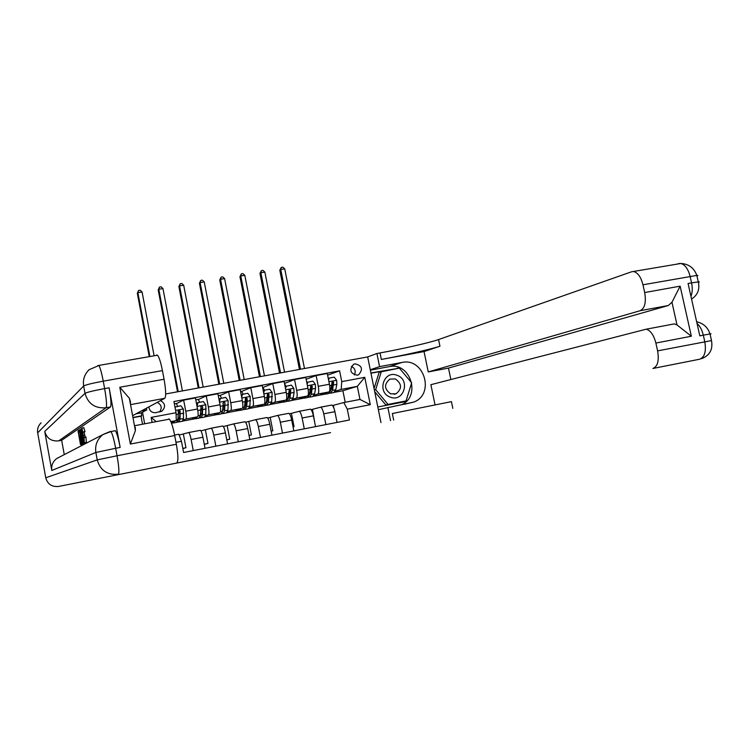 <?xml version="1.0" encoding="UTF-8"?>
<svg xmlns="http://www.w3.org/2000/svg" width="750" height="750" viewBox="0 0 750 750"><rect width="100%" height="100%" fill="white"/><g stroke="black" fill="none" stroke-linecap="round" stroke-linejoin="round"><path stroke-width="1.12" d="M234.338 451.641L207.234 457.022L234.338 451.641M355.003 363.853L353.569 364.331C348.966 369.938 350.203 373.566 357.291 375.206L358.622 374.775C363.337 369.188 362.128 365.55 355.003 363.853M308.644 436.941L282.506 442.125L308.644 436.941M330.525 432.638L58.641 486.431L330.525 432.638M260.625 446.438L230.794 452.362L260.625 446.438M265.688 445.434L286.959 441.225L265.688 445.434M148.912 406.866C149.438 410.953 151.744 412.884 155.831 412.669L161.972 411.084C165.825 407.006 165.356 403.509 160.538 400.594M165.675 393.975L367.669 356.925L380.972 422.606M144.684 423.816L142.5 412.172M174.6 435.047L178.875 434.231L181.453 441.262L183.581 452.503L349.444 419.991L347.278 409.153L343.819 402.544L359.962 399.441L357.328 386.334L341.184 389.391L335.381 391.181M181.453 441.262L175.978 442.322M152.109 422.419L151.163 417.394L176.044 412.725L176.287 420.591L171.272 422.616M327.609 375.169L339.6 370.847L173.934 401.541L176.044 412.725M339.6 370.847L341.756 381.628L364.762 377.316L370.294 404.691L347.278 409.153M176.287 420.591L170.859 421.622M345.197 402.281L342.881 390.731L334.678 392.288M330.253 393.122L329.466 393.272M325.05 394.116L313.575 396.291M309.188 397.116L308.316 397.284M303.938 398.109L292.294 400.322M287.944 401.147L286.978 401.325M282.638 402.15L270.816 404.391M266.503 405.216L265.453 405.413M261.15 406.228L249.141 408.506M244.866 409.312L243.741 409.528M239.475 410.334L227.278 412.65M223.041 413.447L221.822 413.681M217.594 414.478L205.209 416.831M201.019 417.628L199.706 417.872M195.525 418.669L182.944 421.05M178.791 421.837L177.394 422.109M173.25 422.887L171.497 423.225M342.881 390.731L357.328 386.334L364.762 377.316M306.15 379.266L316.125 375.562L327.272 373.491L329.419 384.244C330.159 388.594 329.991 391.172 328.912 391.959L320.803 394.5L324.506 393.797M316.125 375.562L318.272 386.334C319.012 390.694 318.863 393.272 317.812 394.059L314.241 395.194M284.494 383.409L294.544 379.556L305.794 377.475L307.931 388.275C308.681 392.644 308.55 395.222 307.528 396.009L299.859 398.466L303.422 397.791M294.544 379.556L296.681 390.384C297.431 394.772 297.319 397.35 296.334 398.128L292.903 399.244M263.1 387.441L272.775 383.597L284.119 381.488L286.256 392.344C287.006 396.741 286.903 399.319 285.956 400.087L278.738 402.469L282.15 401.822M272.775 383.597L274.903 394.472C275.653 398.878 275.578 401.466 274.659 402.234L271.369 403.331M241.725 391.416L250.8 387.666L262.247 385.547L264.375 396.45C265.134 400.866 265.069 403.453 264.178 404.213L257.428 406.509L260.681 405.891M250.8 387.666L252.919 398.597C253.678 403.022 253.631 405.609 252.778 406.369L249.647 407.456M220.172 395.438L228.619 391.781L240.178 389.634L242.297 400.594C243.056 405.028 243.028 407.616 242.213 408.375L235.931 410.578L239.034 409.997M228.619 391.781L230.738 402.759C231.497 407.203 231.487 409.8 230.709 410.55L227.728 411.619M198.412 399.497L206.241 395.925L217.903 393.759L220.022 404.775C220.781 409.228 220.791 411.825 220.041 412.566L214.238 414.694L217.181 414.131M222.084 413.203L222.619 413.1M206.241 395.925L208.35 406.969C209.119 411.431 209.147 414.028 208.434 414.769L205.612 415.819M176.466 403.594L183.656 400.116L195.422 397.931L197.531 408.994C198.3 413.466 198.347 416.072 197.662 416.803L192.356 418.837L195.131 418.312M199.95 417.403L200.625 417.272M183.656 400.116L185.756 411.206C186.534 415.688 186.591 418.294 185.953 419.025L183.291 420.066M171.347 422.822L172.884 422.522M177.6 421.631L178.425 421.481M179.166 435.038L188.681 432.553C189.488 433.153 190.312 435.478 191.137 439.509L193.247 450.609M200.934 430.856L211.181 428.231C212.053 428.812 212.916 431.119 213.75 435.131L215.859 446.175M223.369 426.544L233.475 423.947C234.412 424.519 235.303 426.797 236.147 430.8L238.266 441.778M245.597 422.269L255.572 419.7C256.575 420.253 257.494 422.522 258.347 426.497L260.475 437.428M267.628 418.031L277.472 415.491C278.531 416.034 279.488 418.284 280.341 422.241L282.478 433.116M289.453 413.831L299.166 411.328C300.281 411.853 301.275 414.075 302.137 418.012L304.275 428.841M311.081 409.678L320.672 407.194C321.844 407.7 322.875 409.913 323.738 413.831L325.884 424.603M332.522 405.553L343.819 402.544M179.522 413.775L178.875 410.353M182.831 448.556L185.963 447.741L183.403 434.231M182.794 448.359L185.963 447.741M188.569 432.544L200.4 430.303C201.253 430.894 202.088 433.2 202.922 437.231L205.031 448.294M201.319 408.656L200.859 406.247M204.281 444.384L207.966 443.447L205.397 429.994M204.244 444.169L207.966 443.447M211.069 428.222L222.797 426C223.706 426.572 224.588 428.869 225.422 432.872L227.541 443.888M226.781 439.941L229.772 439.191L227.194 425.803M226.753 439.781L229.772 439.191M233.353 423.938L244.987 421.734C245.963 422.297 246.872 424.566 247.716 428.559L249.844 439.509M249.075 435.544L251.381 434.972L248.803 421.65M249.047 435.431L251.381 434.972M255.441 419.691L266.981 417.506C268.012 418.059 268.959 420.309 269.812 424.275L271.941 435.178M271.163 431.194L272.803 430.791L270.216 417.534M271.144 431.119L272.803 430.791M277.331 415.491L288.778 413.325C289.866 413.85 290.841 416.091 291.703 420.038L293.841 430.884M293.053 426.881L294.037 426.647L291.441 413.456M293.044 426.844L294.037 426.647M299.016 411.319L310.369 409.172C311.522 409.688 312.534 411.909 313.397 415.837L315.534 426.637M314.747 422.625L312.478 409.406M320.512 407.184L331.772 405.056C332.981 405.562 334.022 407.766 334.894 411.675L337.041 422.419M333.863 408.009L333.337 405.394M341.184 389.391L341.756 381.628M156.225 421.641L151.163 417.394M370.294 404.691L359.962 399.441M159.534 411.975C162.328 407.934 161.559 404.728 157.247 402.375M354.384 374.944C356.053 371.166 355.05 368.306 351.384 366.375M240.487 450.422L233.522 451.819L240.487 450.422M273.797 443.831L263.156 445.95L273.797 443.831M174.375 421.369L173.409 422.981L172.594 422.081M174.984 407.119L180.844 405.741L183.347 409.059L183.469 418.538L182.353 421.284L179.419 421.847M177.656 406.341L176.316 403.481L174.366 403.819L176.316 403.481M179.625 414.113L178.641 410.334M175.406 406.753L175.116 407.803M177.816 420.506L178.959 421.931L180.047 419.184L180.131 411.084L178.5 410.325L177.891 419.597L176.812 422.334L173.859 422.897M180.131 411.084L179.466 417.3L178.566 419.587L177.919 418.931M154.106 355.809L142.069 291.966L137.869 292.65L137.334 293.316L149.259 356.653M149.906 356.541L137.869 292.65L138.562 290.475L140.241 290.203L142.069 291.966M137.334 293.316L138.562 290.475M196.781 417.141L195.703 418.753L194.822 417.891M196.838 405.356L197.569 402.731L203.362 401.55L205.847 404.85L205.819 414.309L204.562 417.075L201.703 417.619M199.688 402.234L198.262 399.403L195.787 399.834L198.262 399.403M201.994 410.841L200.738 406.378M197.981 402.553L196.988 406.125M200.147 416.606L201.197 417.712L202.434 414.956L202.669 406.866L201.066 406.097L200.297 415.359L199.069 418.116L196.191 418.659M196.387 402.966L196.922 405.056M202.669 406.866L201.834 413.072L200.803 415.378L200.316 415.003M182.409 390.909L162.966 288.581L158.803 289.256L158.203 289.931L177.525 391.809M178.228 391.678L158.803 289.256L159.459 287.1L161.128 286.828L162.966 288.581M158.203 289.931L159.459 287.1M218.981 412.959L217.791 414.572L216.862 413.728M219.262 400.856L219.891 398.569L225.675 397.387L228.15 400.669L227.972 410.128L226.566 412.903L223.781 413.428M221.522 398.166L220.022 395.363L218.269 395.663L220.022 395.363M224.128 407.4L222.909 403.528M220.341 398.381L219.431 401.7M222.263 412.659L223.238 413.541L224.616 410.756L224.991 402.684L223.425 401.897L222.497 411.159L221.128 413.934L218.325 414.469M224.991 402.684L223.997 408.891L222.516 411.019M203.184 387.103L183.684 285.225L179.559 285.891L178.894 286.575L198.272 388.003M199.041 387.863L179.559 285.891L180.188 283.753L181.838 283.481L183.684 285.225M178.894 286.575L180.188 283.753M240.984 408.806L239.681 410.419L238.697 409.603M241.491 396.394L242.016 394.444L247.791 393.263L250.247 396.534L249.928 405.975L248.381 408.769L245.663 409.284M243.159 394.134L241.594 391.359L240.544 391.519M246.066 403.837L245.119 401.316M242.494 394.256L241.669 397.322M244.162 408.694L245.072 409.397L246.6 406.603L247.209 401.231L247.116 398.531L246.572 398.738L245.963 404.747L244.688 407.081L242.991 409.791L240.253 410.306M247.116 398.531L245.578 397.744L244.5 406.997L242.738 407.334M223.781 383.316L204.234 281.897L200.137 282.562L199.416 283.247L218.85 384.225M219.675 384.075L200.137 282.562L200.738 280.434L202.369 280.162L204.234 281.897M199.416 283.247L200.738 280.434M262.781 404.691L261.375 406.303L260.334 405.516M263.503 391.978L263.934 390.356L269.7 389.184L272.137 392.438L271.688 401.859L270 404.672L267.356 405.169M264.6 390.131L262.613 387.422M267.787 400.191L266.925 398.166M264.459 390.159L263.7 392.981M265.866 404.719L266.719 405.291L268.387 402.478L269.044 394.425L267.525 393.628L266.306 402.872L264.656 405.684L261.994 406.191M269.044 394.425L268.453 394.641L267.722 400.641L266.297 402.975M244.209 379.575L224.606 278.597L220.547 279.253L219.759 279.956L239.25 380.484M240.141 380.316L220.547 279.253L221.119 277.134L222.741 276.872L224.606 278.597M219.759 279.956L221.119 277.134M134.662 426.647L135.291 427.387L135.403 430.65L130.369 444.056L119.803 387.244L129.366 398.278L130.5 401.709L130.35 403.556M390.3 397.153C403.716 402.675 410.775 379.809 397.106 375.319C383.756 369.713 376.537 392.644 390.3 397.153M390.722 393.872L396.066 393.778C402.206 388.725 401.972 383.775 395.372 378.947L389.85 379.106C383.869 384.216 384.159 389.137 390.722 393.872M374.062 388.481L379.181 372.197L399.347 368.137L411.647 382.8L406.05 400.912L385.828 404.944L374.719 391.716M406.05 400.912L388.041 404.409L375.647 389.662L381.356 371.503M385.828 404.944L388.041 404.409M374.372 390.019L375.647 389.662M84.216 432.216L85.078 437.091M83.925 437.306L84.394 442.697L82.613 435.628L81.994 428.081L84.15 441.075L83.925 437.306L85.856 436.941L86.419 442.397M83.728 427.753L85.031 431.541L82.997 432.45M84.731 442.809L82.688 443.541L80.775 428.962L83.869 442.913L82.734 438.703L82.209 439.003L82.688 443.541M85.781 442.519L83.681 443.006M83.278 443.784L80.541 444.675L78.009 430.809L79.106 430.219M113.784 431.016L115.388 430.716C116.822 432.844 118.416 438.412 120.159 447.413L109.116 387.787C111 398.7 111.459 405.084 110.503 406.941L106.069 407.756L58.716 440.869C51.403 441.516 46.744 438.366 44.737 431.409L51.797 470.475C51.131 465.619 52.744 461.653 56.644 458.578L59.897 456.891M64.266 454.622L61.669 440.306L110.503 406.941M84.094 443.269L81.638 444.094L79.481 429.825L81.328 436.425L81.638 444.094M136.013 413.831L141.197 412.866L146.766 409.922L141.422 410.916M146.766 409.922L146.438 408.206M119.803 387.244L164.062 379.256L162.431 370.603L103.256 381.169L104.625 388.594L109.116 387.787M164.062 379.256C165.919 390.056 166.163 396.403 164.784 398.306L130.547 404.616M132.609 415.669L164.784 398.306M156.609 355.003L157.5 355.209C159.15 357.244 160.791 362.372 162.431 370.603M58.641 486.431C51.9 487.087 47.606 484.2 45.75 477.778L37.669 432.853C37.097 428.972 38.222 425.653 41.062 422.878M141.197 412.866L141.75 415.819L132.947 417.469M142.528 424.228L141.028 416.194L141.75 415.819M168.675 418.95L169.369 419.156C171.141 421.2 172.912 426.656 174.694 435.534L130.369 444.056M120.159 447.413L115.669 448.275L117.056 455.775L176.344 444.262L174.694 435.534M176.344 444.262C178.209 455.1 178.397 461.212 176.916 462.619M61.669 440.306L58.716 440.869M141.028 416.194L132.984 417.694M78.825 430.266L79.125 431.878L78.459 432.309L79.247 436.575L79.856 436.2L80.156 437.812L79.538 438.178L80.419 442.987L81.112 442.603L81.413 444.216L83.288 443.859M81.413 444.216L80.541 444.675M79.538 438.178L80.522 437.991M78.459 432.309L79.453 432.122M81.516 442.387L81.15 436.5L79.781 431.447L81.516 442.387M82.069 443.869L83.963 443.503M80.091 430.781L80.803 430.65M79.734 429.891L80.672 429.713M81.375 433.341L81.966 437.344L81.553 433.303M82.875 443.438L84.769 443.081M82.209 439.003L82.781 438.9M83.869 442.913L85.781 442.547M80.775 428.962L81.712 428.794M82.781 435.516L84.703 435.15M83.1 431.906L85.031 431.541M81.909 428.025L83.784 427.678M84.553 442.753L86.475 442.378M84.188 437.672L86.128 437.306M678.234 263.616L680.869 263.475C685.134 264.806 688.209 269.1 690.103 276.375L691.566 282.881L688.069 283.519L699.816 335.841L703.312 335.166L704.784 341.728C706.388 351.403 704.681 357.234 699.656 359.222L652.931 368.466C657.675 366.525 659.231 360.666 657.609 350.878L711.506 340.603M699.656 359.222L652.931 368.466M378.356 409.697L413.569 402.141C435.262 394.575 424.237 357.234 401.916 362.475L379.575 366.628L376.913 353.512L380.016 352.941C402.769 348.806 430.134 342.572 438.562 339.562L631.575 271.791L680.869 263.475C688.762 263.962 694.078 267.938 696.825 275.419L642.975 284.794L644.691 292.556L680.138 286.163L691.35 336.234L677.034 324.975L671.962 302.25L668.306 305.522L640.172 310.706C644.803 308.363 646.312 302.316 644.691 292.556M387.872 407.484L390.562 420.694M691.35 336.234L655.875 343.05C653.812 335.128 650.588 330.506 646.2 329.194L430.884 384.684L435.075 405M450.853 379.491L448.481 368.1L428.25 371.925L640.172 310.706M424.05 351.572L381.337 359.447C404.091 355.275 431.494 349.116 439.941 346.228L424.05 351.572L428.25 371.925M655.875 343.05L657.609 350.878M370.266 369.75L379.575 366.628M367.669 356.925L376.913 353.512M642.975 284.794C641.1 277.434 638.128 273.066 634.078 271.678M667.978 325.087L674.4 323.878L677.034 324.975M448.481 368.1L668.306 305.522M393.666 420.084L392.334 413.522L451.425 401.634L452.822 408.356M671.962 302.25L680.138 286.163M370.35 370.162L389.137 366.666C410.484 361.631 421.519 396.947 401.034 404.925M377.803 406.978L405.872 401.522L411.637 382.847M399.309 368.137L370.922 372.975M404.175 401.85L404.334 401.316M397.453 368.484L370.959 373.191M397.275 368.269L398.962 367.734M284.391 400.603L282.872 402.225L281.794 401.466M285.319 387.6L285.666 386.306L291.412 385.134L293.841 388.378L294.084 392.419L293.241 397.781L291.422 400.603L288.844 401.1M285.881 386.231L284.55 383.691M289.303 396.506L288.506 394.856M286.219 386.1L285.534 388.678M287.372 400.763L288.178 401.222L289.978 398.4L290.766 390.347L289.284 389.559L287.916 398.794L286.125 401.616L283.538 402.103M290.766 390.347L290.147 390.572L289.294 396.572L287.887 398.944M264.469 375.853L244.809 275.325L240.787 275.981L239.944 276.684L259.481 376.772M260.428 376.594L240.787 275.981L241.331 273.872L242.934 273.609L244.809 275.325M239.944 276.684L241.331 273.872M305.812 396.562L304.181 398.184L303.047 397.444M306.938 383.259L307.191 382.294L312.928 381.122L315.347 384.356L315.553 388.387L314.616 393.741L312.656 396.581L310.153 397.059M307.087 382.688L306.553 381.3M310.631 392.784L309.9 391.444M307.781 382.087L307.172 384.422M308.681 396.806L309.441 397.191L311.381 394.35L312.3 386.316L310.837 385.519L309.328 394.744L307.406 397.575L304.884 398.053M312.3 386.316L311.634 386.541L310.678 392.541L309.3 394.913M284.559 372.169L264.853 272.081L260.859 272.728L259.959 273.441L279.544 373.087M280.556 372.909L260.859 272.728L261.375 270.637L262.969 270.375L264.853 272.081M259.959 273.441L261.375 270.637M327.037 392.55L325.303 394.181L324.122 393.459M328.369 378.956L329.156 378.103L334.256 377.147L336.656 380.363L336.844 384.384L335.794 389.738L333.703 392.587L331.266 393.056M331.753 389.034L331.088 387.956M329.156 378.103L328.612 380.194M329.794 392.878L330.516 393.197L332.587 390.338L333.637 382.312L332.203 381.516L330.562 390.722L328.5 393.581L326.044 394.041M333.637 382.312L332.944 382.547L331.866 388.538L330.525 390.9M304.481 368.522L284.728 268.856L280.763 269.503L279.806 270.216L299.447 369.441M300.506 369.244L280.763 269.503L281.25 267.422L282.834 267.169L284.728 268.856M279.806 270.216L281.25 267.422M328.912 391.959L317.812 394.059M307.528 396.009L296.334 398.128M285.956 400.087L274.659 402.234M264.178 404.213L252.778 406.369M242.213 408.375L230.709 410.55M220.041 412.566L208.434 414.769M197.662 416.803L185.953 419.025M202.922 437.231L191.137 439.509M197.531 408.994L185.756 411.206M220.022 404.775L208.35 406.969M225.422 432.872L213.75 435.131M242.297 400.594L230.738 402.759M247.716 428.559L236.147 430.8M264.375 396.45L252.919 398.597M269.812 424.275L258.347 426.497M286.256 392.344L274.903 394.472M291.703 420.038L280.341 422.241M307.931 388.275L296.681 390.384M313.397 415.837L302.137 418.012M329.419 384.244L318.272 386.334M334.894 411.675L323.738 413.831M183.281 408.975L175.612 410.409M177.891 419.597L176.269 419.897M177.966 411.516L178.884 411.337M183.469 418.538L180.047 419.184M178.144 414.216L176.109 414.6M183.741 413.166L180.309 413.812M205.791 404.766L197.034 406.406M200.297 415.359L198.084 415.772M205.819 414.309L202.434 414.956M200.662 409.988L197.794 410.522M206.213 408.938L202.809 409.584M228.084 400.594L219.525 402.197M222.497 411.159L220.519 411.534M227.972 410.128L224.616 410.756M222.975 405.787L220.275 406.294M228.478 404.756L225.113 405.384M250.181 396.459L241.8 398.025M249.928 405.975L246.6 406.603M245.091 401.634L242.559 402.103M250.547 400.603L247.209 401.231M272.081 392.362L263.878 393.891M266.306 402.872L264.759 403.172M271.688 401.859L268.387 402.478M267.009 397.509L264.637 397.959M272.409 396.497L269.1 397.116M45.75 477.778L97.228 459.891L95.869 452.466L51.797 470.475M44.737 431.409L85.013 393.347L83.662 385.988L37.669 432.853M97.875 365.597L157.5 355.209M109.584 431.747L103.078 434.494C97.247 439.125 94.837 445.116 95.869 452.466L115.669 448.275C113.925 439.266 112.35 433.688 110.944 431.559L110.419 431.316M106.069 407.756C106.997 405.909 106.519 399.525 104.625 388.594C93.591 390.666 87.047 392.241 85.013 393.347C88.069 403.866 95.091 408.666 106.069 407.756M89.138 369.703C84.525 374.194 82.697 379.622 83.662 385.988C85.688 384.825 92.222 383.222 103.256 381.169C101.653 372.825 100.191 367.603 98.878 365.484L89.138 369.703M118.35 474.197C119.381 472.875 118.941 466.734 117.056 455.775L97.228 459.891C100.312 470.484 107.353 475.256 118.35 474.197M381.337 359.447L380.016 352.941M439.941 346.228L438.562 339.562M697.022 323.428C699.975 326.072 702.066 329.981 703.312 335.166L710.006 333.947C707.859 327.375 703.406 323.325 696.656 321.778M710.044 334.125L711.038 333.834L710.006 333.947L711.478 340.472C713.081 349.387 709.791 355.453 701.587 358.678M691.556 299.072C697.725 295.041 699.966 289.312 698.288 281.897L691.566 282.881C692.653 288.075 692.447 292.575 690.956 296.4M696.975 276.066L697.903 275.522L696.825 275.419L698.288 281.897L699.356 281.981L698.447 282.488M389.137 366.666L401.916 362.475M293.784 388.294L285.75 389.803M287.916 398.794L286.575 399.037M293.241 397.781L289.978 398.4M288.722 393.431L286.509 393.844M294.084 392.419L290.803 393.038M315.291 384.272L307.434 385.744M309.328 394.744L308.203 394.95M314.616 393.741L311.381 394.35M310.247 389.381L308.184 389.766M315.553 388.387L312.3 388.997M336.6 380.287L328.922 381.722M330.562 390.722L329.634 390.9M335.794 389.738L332.587 390.338M331.575 385.369L329.672 385.725M336.844 384.384L333.619 384.984M200.4 430.303L188.681 432.553M222.797 426L211.181 428.231M244.987 421.734L233.475 423.947M266.981 417.506L255.572 419.7M288.778 413.325L277.472 415.491M310.369 409.172L299.166 411.328M331.772 405.056L320.672 407.194M160.678 411.703L161.972 411.084M357.328 375.206L358.622 374.775M241.594 391.359L240.544 391.547M244.688 407.081L245.175 406.988M266.334 402.984L266.859 402.881M394.069 394.294L396.066 393.778M134.494 425.738L169.369 419.156M56.644 458.578L103.078 434.494L110.944 431.559L115.388 430.716M129.366 398.278L135.403 430.65M80.663 429.675L79.706 429.853M83.916 427.716L81.994 428.081M646.2 329.194L674.4 323.878M404.278 404.288L413.569 402.141"/></g></svg>
